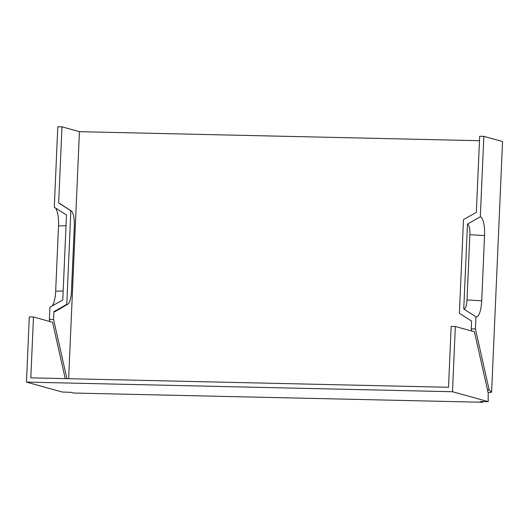 <?xml version="1.0" encoding="UTF-8"?>
<svg xmlns="http://www.w3.org/2000/svg" width="529" height="529" viewBox="0 0 529 529"><rect width="100%" height="100%" fill="white"/><g stroke="black" fill="none" stroke-linecap="round" stroke-linejoin="round"><path stroke-width="0.79" d="M26.45 382.103L452.493 391.724L488.221 401.643L480.312 401.577L482.805 402.265L73.465 393.027L70.972 392.333L62.177 392.022L26.45 382.103L29.3 316.878L33.472 316.97L52.55 322.267L65.246 378.632M452.493 391.724L455.343 326.499L451.164 326.406L448.506 387.281L30.814 377.851L33.472 316.97M480.332 216.797L467.471 224.051A9.899 2.85 -88.7 0 1 469.871 234.697L467.021 299.923A9.899 2.85 -88.7 0 1 463.761 309.002L475.961 316.818A17.45 5.032 -88.7 0 0 481.714 300.809L484.557 235.577A17.45 5.032 91.3 0 0 480.332 216.797L483.843 136.356L502.55 141.547L491.606 392.22L488.122 392.644M482.805 402.265L482.832 401.584M479.472 140.707L79.436 131.675L61.972 126.828L57.8 126.735L54.282 207.183L66.489 214.999L62.779 299.95L49.918 307.197L49.389 319.344L49.878 321.526M52.331 305.835A17.45 5.032 91.3 0 0 55.664 291.188L58.514 225.962A17.45 5.032 91.3 0 0 55.267 207.811M79.436 131.675L68.651 378.704M66.905 378.665L53.561 319.437L49.389 319.344M61.972 126.828L58.653 202.924L70.853 210.74L66.766 304.393L53.905 311.641A21.815 6.288 91.3 0 0 55.466 311.402L67.785 304.235A14.257 4.113 -88.7 0 1 66.766 304.393M67.785 304.235A14.257 4.113 -88.7 0 0 71.461 291.314L74.311 226.081A14.257 4.113 91.3 0 0 71.263 210.932L59.281 203.215A21.815 6.288 91.3 0 0 58.653 202.924M53.905 311.641L53.561 319.437M488.221 401.643L488.161 392.822L474.414 331.789L455.343 326.499M471.749 331.048L471.253 328.866L471.597 321.07L459.397 313.254L463.483 219.608L476.345 212.36L479.664 136.257L483.843 136.356M475.961 316.818L475.432 328.959L489.18 389.992L491.606 392.22M71.263 210.932A14.257 4.113 91.3 0 0 70.853 210.74M487.513 389.952L489.18 389.992M467.471 224.051L463.761 309.002M471.253 328.866L475.432 328.959M58.514 225.962L66.019 225.731M55.664 291.188L63.169 290.957M481.714 300.809L467.021 299.923M484.557 235.577L469.871 234.697"/></g></svg>
